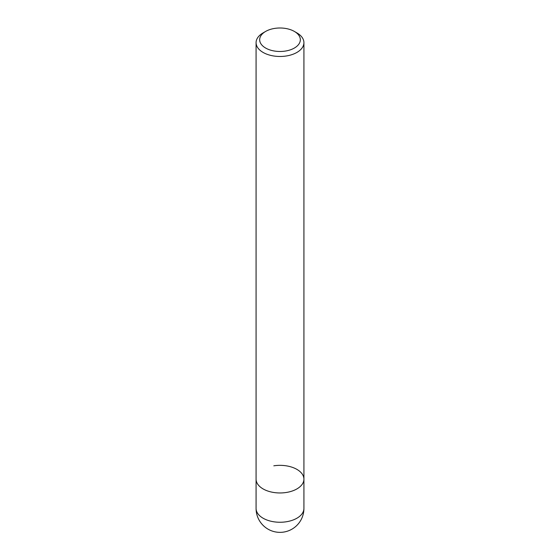 <?xml version="1.0" encoding="UTF-8"?>
<svg xmlns="http://www.w3.org/2000/svg" width="560" height="560" viewBox="0 0 560 560"><rect width="100%" height="100%" fill="white"/><g stroke="black" fill="none" stroke-linecap="round" stroke-linejoin="round"><path stroke-width="0.84" d="M294.378 31.437L296.912 32.9A23.919 13.811 180 0 1 303.919 42.665A23.919 13.811 180 0 1 296.912 52.43A23.919 13.811 180 0 1 263.088 52.43A23.919 13.811 180 0 1 256.081 42.665A23.919 13.811 180 0 1 263.088 32.9L265.622 31.437A20.328 11.739 180 0 1 294.378 31.437A20.328 11.739 180 0 1 294.378 48.041A20.328 11.739 180 0 1 265.622 48.041A20.328 11.739 180 0 1 265.622 31.437L263.088 32.9M273.812 465.815A23.919 13.811 180 0 1 303.919 479.15A23.919 13.811 180 0 1 289.156 491.911A23.919 13.811 180 0 1 263.088 488.915A23.919 13.811 180 0 1 256.081 479.15L256.081 42.665M303.919 508.445L303.919 479.15A23.919 13.811 180 0 1 286.188 492.492A23.919 13.811 180 0 1 256.081 479.15L256.081 508.445A23.919 23.919 0 0 0 291.956 529.158A23.919 23.919 0 0 0 303.919 508.445A23.919 13.811 180 0 1 296.912 518.21A23.919 13.811 180 0 1 286.188 521.787A23.919 13.811 180 0 1 256.081 508.445M303.919 479.15L303.919 42.665"/></g></svg>
